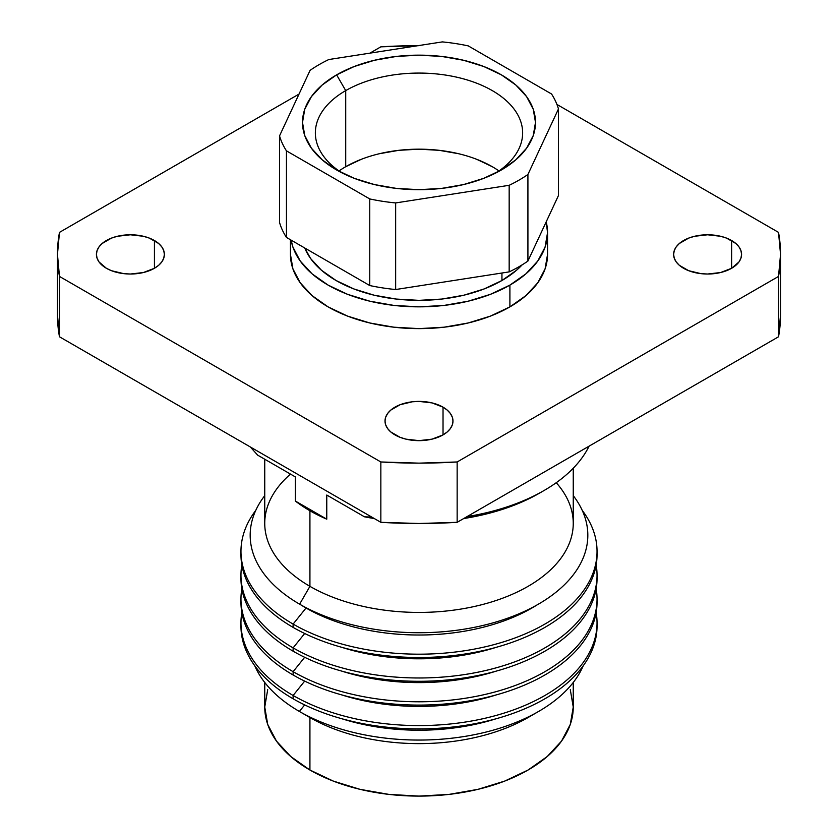 <?xml version="1.0" encoding="UTF-8"?>
<svg xmlns="http://www.w3.org/2000/svg" width="838" height="838" viewBox="0 0 838 838"><rect width="100%" height="100%" fill="white"/><g stroke="black" fill="none" stroke-linecap="round" stroke-linejoin="round"><path stroke-width="1.26" d="M547.549 232.629L546.187 221.861A128.549 74.215 180 0 1 547.549 232.629L545.077 247.105L537.766 261.027L525.887 273.858L509.902 285.109A128.549 74.215 180 0 1 375.885 302.539A128.549 74.215 180 0 1 291.111 240.129L292.923 247.105L300.234 261.027L312.113 273.858L328.098 285.109L347.581 294.337L369.809 301.188L393.923 305.42L419 306.844L444.077 305.42L468.191 301.188L490.419 294.337L509.902 285.109L509.902 306.886A128.549 74.215 0 0 1 369.809 322.976A128.549 74.215 0 0 1 290.451 254.406L292.923 268.883L300.234 282.804L312.113 295.636L328.098 306.886L347.581 316.115L369.809 322.976L393.923 327.197L419 328.622L444.077 327.197L468.191 322.976L490.419 316.115L509.902 306.886A128.549 74.215 0 0 0 547.549 254.406L547.549 232.629A128.549 74.215 180 0 1 509.902 285.109L509.902 306.886L525.887 295.636L537.766 282.804L545.077 268.883L547.549 254.406M501.941 280.51A117.299 67.721 0 0 0 522.2 264.818L516.533 270.245L501.941 280.51L501.941 273.02L501.941 280.51L484.165 288.932L463.885 295.196L441.888 299.051L419 300.35L396.112 299.051L374.115 295.196L353.835 288.932L336.059 280.51L321.467 270.245L310.626 258.544L304.77 248.017A117.299 67.721 0 0 0 386.8 297.741A117.299 67.721 0 0 0 501.941 280.51M310.081 70.361A141.402 81.642 180 0 1 319.016 64.694A141.402 81.642 0 0 0 310.081 70.361L279.536 135.892A141.402 81.642 0 0 0 286.449 150.85L369.757 198.941A141.402 81.642 0 0 0 395.651 202.932L509.169 185.303A141.402 81.642 0 0 0 527.919 174.482L558.464 108.94A141.402 81.642 0 0 0 551.551 93.992L468.243 45.891A141.402 81.642 0 0 0 442.349 41.9L328.831 59.529A141.402 81.642 0 0 0 319.016 64.694A141.402 81.642 180 0 1 328.831 59.529L442.349 41.9A141.402 81.642 180 0 1 468.243 45.891L551.551 93.992A141.402 81.642 180 0 1 558.464 108.94L527.919 174.482A141.402 81.642 180 0 1 509.169 185.303L509.169 271.889L395.651 289.529L395.651 202.932A141.402 81.642 180 0 1 369.757 198.941L286.449 150.85L286.449 237.437L369.757 285.538L369.757 198.941L369.757 285.538A141.402 81.642 0 0 0 395.651 289.529L395.651 202.932L509.169 185.303L509.169 271.889A141.402 81.642 0 0 0 527.919 261.068L527.919 174.482L527.919 261.068L558.464 195.526L558.464 108.94L558.464 195.526L527.919 261.068A141.402 81.642 180 0 1 509.169 271.889L395.651 289.529A141.402 81.642 180 0 1 369.757 285.538L286.449 237.437L286.449 150.85A141.402 81.642 180 0 1 279.536 135.892L310.081 70.361M341.443 172.607A103.64 59.833 180 0 1 315.36 132.917A103.64 59.833 180 0 1 345.717 90.598L336.625 74.854A116.492 67.26 180 0 1 501.375 74.854A116.492 67.26 180 0 1 501.375 169.978A116.492 67.26 180 0 1 336.625 169.978A116.492 67.26 180 0 1 336.625 74.854L345.717 90.598A103.64 59.833 0 0 0 341.433 172.597M498.987 170.962A103.64 59.833 0 0 0 345.717 166.699L345.717 90.598L345.717 166.699A103.64 59.833 0 0 0 339.013 170.962M309.924 770.017A154.255 89.058 0 0 0 478.027 789.323A154.255 89.058 0 0 0 573.255 707.042L570.29 724.42L561.512 741.127L547.256 756.515L528.076 770.017L504.696 781.089L478.027 789.323L449.095 794.393L419 796.1L388.905 794.393L359.973 789.323L333.304 781.089L309.924 770.017L309.924 717.538L309.924 770.017L290.744 756.515L276.488 741.127L267.71 724.42L264.745 707.042A154.255 89.058 0 0 0 309.924 770.017M533.104 714.5A154.255 89.058 180 0 1 309.924 717.538A154.255 89.058 0 0 0 528.076 717.538L538.604 711.452A169.14 97.658 180 0 1 299.396 711.462L309.924 717.538L299.396 711.462A169.14 97.658 0 0 0 464.367 736.476A169.14 97.658 0 0 0 583.206 665.833A169.14 97.658 180 0 1 538.604 711.452M304.665 704.905L299.396 711.462L304.665 704.905M496.044 718.774A159.754 92.232 180 0 1 341.956 718.774A159.754 92.232 0 0 0 496.044 718.774M597.012 624.457A178.044 102.791 180 0 1 488.449 720.753A178.044 102.791 180 0 1 293.111 698.787A178.044 102.791 0 0 0 487.129 721.078A178.044 102.791 0 0 0 597.044 626.112L597.044 622.802A178.044 102.791 180 0 1 487.129 717.768A178.044 102.791 180 0 1 293.111 695.477L293.111 698.787L293.111 695.477A178.044 102.791 0 0 0 495.258 715.683A178.044 102.791 0 0 0 596.153 612.557A178.044 102.791 180 0 1 597.044 622.802M304.665 681.105L293.111 695.477L304.665 681.105M496.044 694.974A159.754 92.232 180 0 1 341.956 694.974A159.754 92.232 0 0 0 496.044 694.974M597.012 600.657A178.044 102.791 180 0 1 488.449 696.954A178.044 102.791 180 0 1 293.111 674.988A178.044 102.791 0 0 0 487.129 697.268A178.044 102.791 0 0 0 597.044 602.312L597.044 599.002A178.044 102.791 180 0 1 487.129 693.969A178.044 102.791 180 0 1 293.111 671.678L293.111 674.988L293.111 671.678A178.044 102.791 0 0 0 495.258 691.884A178.044 102.791 0 0 0 596.153 588.758A178.044 102.791 180 0 1 597.044 599.002M304.665 657.306L293.111 671.678L304.665 657.306M496.044 671.175A159.754 92.232 180 0 1 341.956 671.175A159.754 92.232 0 0 0 496.044 671.175M597.012 576.858A178.044 102.791 180 0 1 488.449 673.155A178.044 102.791 180 0 1 293.111 651.189A178.044 102.791 0 0 0 487.129 673.469A178.044 102.791 0 0 0 597.044 578.513L597.044 575.203A178.044 102.791 180 0 1 487.129 670.159A178.044 102.791 180 0 1 293.111 647.879L293.111 651.189L293.111 647.879A178.044 102.791 0 0 0 495.258 668.085A178.044 102.791 0 0 0 596.153 564.959A178.044 102.791 180 0 1 597.044 575.203M304.665 633.507L293.111 647.879L304.665 633.507M496.044 647.376A159.754 92.232 180 0 1 341.956 647.376A159.754 92.232 0 0 0 496.044 647.376M597.012 553.059A178.044 102.791 180 0 1 488.449 649.356A178.044 102.791 180 0 1 293.111 627.39A178.044 102.791 0 0 0 487.129 649.67A178.044 102.791 0 0 0 597.044 554.714L597.044 551.404A178.044 102.791 180 0 1 487.129 646.36A178.044 102.791 180 0 1 293.111 624.08L293.111 627.39L293.111 624.08A178.044 102.791 0 0 0 519.267 636.335A178.044 102.791 0 0 0 582.211 510.332A178.044 102.791 180 0 1 597.044 551.404M306.038 608L293.111 624.08L306.038 608A159.754 92.232 0 0 0 536.896 605.026A159.754 92.232 180 0 1 306.038 608L306.038 608A159.754 92.232 180 0 1 301.104 605.026A159.754 92.232 0 0 0 306.038 608M573.255 495.646A168.826 97.47 180 0 1 514.595 615.595A168.826 97.47 180 0 1 299.627 604.177A168.826 97.47 0 0 0 514.595 615.595A168.826 97.47 0 0 0 573.255 495.646M556.243 482.709A154.255 89.058 180 0 1 509.85 595.336A154.255 89.058 180 0 1 309.924 586.338L299.627 604.177L309.924 586.338A154.255 89.058 0 0 0 478.027 605.644A154.255 89.058 0 0 0 573.255 523.362L573.255 468.222M326.768 495.038L326.768 519.172A154.255 89.058 180 0 1 309.924 510.761L309.924 586.338L309.924 510.761A154.255 89.058 180 0 1 295.353 501.04L326.768 519.172L326.768 495.038L364.488 516.816A170.324 98.339 0 0 0 374.293 518.544L364.488 516.816L326.768 495.038M467.059 516.606A176.755 102.047 0 0 0 589.093 446.151A176.755 102.047 180 0 1 543.988 490.555A176.755 102.047 180 0 1 467.059 516.606M154.433 240.527L154.433 268.275L158.665 265.3L161.797 261.917L163.735 258.23L164.384 254.406L163.735 250.572L161.797 246.896L158.665 243.502L149.279 238.086L143.403 236.274L130.403 234.787L117.393 236.274L111.517 238.086L102.142 243.502L98.999 246.896L97.072 250.572L96.422 254.406A33.981 19.62 180 0 1 117.393 236.274A33.981 19.62 180 0 1 154.433 240.527A33.981 19.62 180 0 1 164.384 254.406A33.981 19.62 180 0 1 143.403 272.528A33.981 19.62 180 0 1 106.374 268.275A33.981 19.62 180 0 1 96.422 254.406L97.072 258.23L98.999 261.917L106.374 268.275L111.517 270.716L123.773 273.649L130.403 274.026L143.403 272.528L154.433 268.275L154.433 240.527M443.03 407.153L443.03 434.901L447.262 431.926L450.394 428.532L452.331 424.856L452.981 421.022L452.331 417.198L450.394 413.511L447.262 410.128L443.03 407.153L432.01 402.9L419 401.402L412.369 401.779L400.124 404.712L390.738 410.128L387.606 413.511L385.669 417.198L385.019 421.022A33.981 19.62 180 0 1 405.99 402.9A33.981 19.62 180 0 1 443.03 407.153A33.981 19.62 180 0 1 452.981 421.022A33.981 19.62 180 0 1 432.01 439.154A33.981 19.62 180 0 1 394.97 434.901A33.981 19.62 180 0 1 385.019 421.022L385.669 424.856L387.606 428.532L390.738 431.926L400.124 437.342L405.99 439.154L419 440.641L432.01 439.154L443.03 434.901L443.03 407.153M731.626 240.527L731.626 268.275L739.001 261.917L740.928 258.23L741.578 254.406L740.928 250.572L739.001 246.896L735.858 243.502L726.483 238.086L720.607 236.274L707.597 234.787L694.597 236.274L688.721 238.086L679.335 243.502L676.203 246.896L674.265 250.572L673.616 254.406A33.981 19.62 180 0 1 694.597 236.274A33.981 19.62 180 0 1 731.626 240.527A33.981 19.62 180 0 1 741.578 254.406A33.981 19.62 180 0 1 720.607 272.528A33.981 19.62 180 0 1 683.567 268.275A33.981 19.62 180 0 1 673.616 254.406L674.265 258.23L676.203 261.917L679.335 265.3L688.721 270.716L700.966 273.649L707.597 274.026L720.607 272.528L731.626 268.275L731.626 240.527M57.455 314.753L59.477 336.782L380.85 522.325L419 523.488L457.15 522.325L778.523 336.782A361.545 208.735 0 0 0 780.545 314.753L778.523 336.782L778.523 276.435L778.523 336.782L457.15 522.325L457.15 461.968A361.545 208.735 180 0 1 380.85 461.968L380.85 522.325L59.477 336.782L59.477 276.435L380.85 461.968L380.85 522.325A361.545 208.735 0 0 0 457.15 522.325L457.15 461.968L778.523 276.435A361.545 208.735 180 0 0 780.545 254.406A361.545 208.735 180 0 0 778.523 232.377L556.935 104.446L778.523 232.377L780.545 254.406L778.523 276.435L457.15 461.968L419 463.142L380.85 461.968L59.477 276.435L57.455 254.406L59.477 232.377L299.03 94.076L59.477 232.377A361.545 208.735 180 0 0 57.455 254.406L57.455 314.753A361.545 208.735 0 0 0 59.477 336.782L59.477 276.435A361.545 208.735 180 0 1 57.455 254.406M418.068 45.671A361.545 208.735 180 0 0 380.85 46.834L369.904 53.15L380.85 46.834L419 45.671M257.633 455.128L250.332 446.968L257.633 455.128L295.353 476.906L257.633 455.128M463.707 518.544A170.324 98.339 0 0 0 539.442 493.184L521.603 502.14L501.794 509.588L480.384 515.38L463.707 518.544M371.779 517.088L364.488 516.816L371.779 517.088M295.353 476.906L295.353 501.04L326.768 519.172A154.255 89.058 180 0 1 309.924 510.761A154.255 89.058 180 0 1 295.353 501.04L295.353 476.906M264.745 459.224L264.745 523.362A154.255 89.058 0 0 0 309.924 586.338A154.255 89.058 180 0 1 290.493 474.099M264.745 495.646A168.826 97.47 0 0 0 299.627 604.177A168.826 97.47 180 0 1 264.745 495.646M255.789 510.332A178.044 102.791 0 0 0 293.111 624.08A178.044 102.791 180 0 1 240.956 551.404A178.044 102.791 180 0 1 255.789 510.332M240.988 553.059A178.044 102.791 0 0 0 240.956 554.714A178.044 102.791 0 0 0 293.111 627.39A178.044 102.791 180 0 1 240.988 553.059M241.847 564.959A178.044 102.791 0 0 0 293.111 647.879A178.044 102.791 180 0 1 240.956 575.203A178.044 102.791 180 0 1 241.847 564.959M240.988 576.858A178.044 102.791 0 0 0 240.956 578.513A178.044 102.791 0 0 0 293.111 651.189A178.044 102.791 180 0 1 240.988 576.858M241.847 588.758A178.044 102.791 0 0 0 293.111 671.678A178.044 102.791 180 0 1 240.956 599.002A178.044 102.791 180 0 1 241.847 588.758M240.988 600.657A178.044 102.791 0 0 0 240.956 602.312A178.044 102.791 0 0 0 293.111 674.988A178.044 102.791 180 0 1 240.988 600.657M241.847 612.557A178.044 102.791 0 0 0 293.111 695.477A178.044 102.791 180 0 1 240.956 622.802A178.044 102.791 180 0 1 241.847 612.557M240.988 624.457A178.044 102.791 0 0 0 240.956 626.112A178.044 102.791 0 0 0 293.111 698.787A178.044 102.791 180 0 1 240.988 624.457M254.794 665.833A169.14 97.658 0 0 0 299.396 711.462A169.14 97.658 180 0 1 299.396 711.452A169.14 97.658 180 0 1 254.794 665.833M570.29 689.664L573.255 707.042L573.255 682.467M264.745 682.467L264.745 707.042L267.71 689.664M345.717 166.699L361.419 159.251M379.342 153.731L398.783 150.327L419 149.174L439.217 150.327L458.658 153.731M476.581 159.251L492.283 166.699M345.717 90.598A103.64 59.833 180 0 1 458.658 77.63A103.64 59.833 180 0 1 522.64 132.917A103.64 59.833 180 0 1 496.567 172.597A103.64 59.833 0 0 0 490.041 89.352A103.64 59.833 0 0 0 345.717 90.598M501.375 169.978L483.725 178.337L463.582 184.559L441.731 188.382L419 189.681L396.269 188.382L374.418 184.559L354.275 178.337L336.625 169.978L322.138 159.786L311.369 148.158L304.739 135.536L302.508 122.421L304.739 109.296L311.369 96.674L322.138 85.047L336.625 74.854L354.275 66.495L374.418 60.284L396.269 56.45L419 55.161L441.731 56.45L463.582 60.284L483.725 66.495L501.375 74.854L515.862 85.047L526.631 96.674L533.261 109.296L535.492 122.421L533.261 135.536L526.631 148.158L515.862 159.786L501.375 169.978M279.536 222.489L279.536 135.892L279.536 222.489A141.402 81.642 0 0 0 286.449 237.437A141.402 81.642 180 0 1 279.536 222.489M780.545 254.406L780.545 314.753M539.442 493.184L543.988 490.555M240.956 554.714L240.956 551.404M240.956 578.513L240.956 575.203M240.956 602.312L240.956 599.002M240.956 626.112L240.956 622.802M290.451 254.406L290.451 239.752"/></g></svg>
